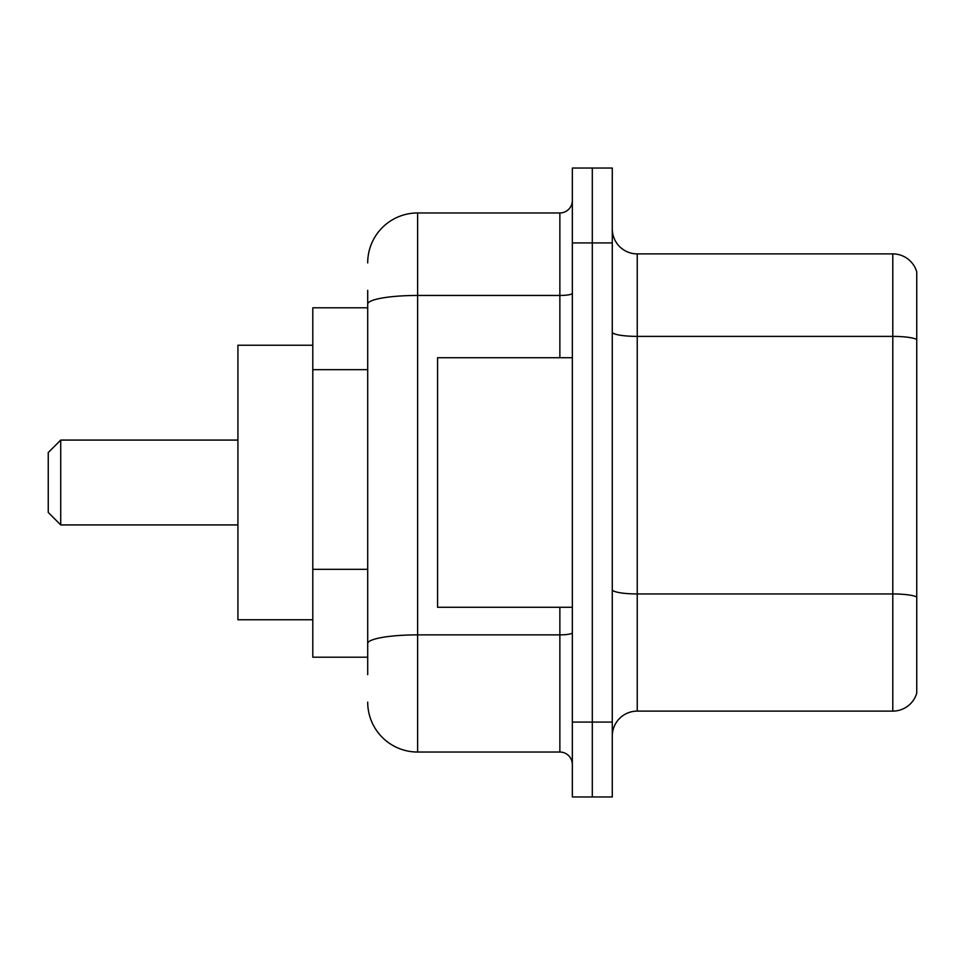 <?xml version="1.0" encoding="UTF-8"?>
<svg xmlns="http://www.w3.org/2000/svg" width="965" height="965" viewBox="0 0 965 965"><rect width="100%" height="100%" fill="white"/><g stroke="black" fill="none" stroke-linecap="round" stroke-linejoin="round"><path stroke-width="1.45" d="M367.701 307.799L312.793 307.799L312.793 657.201L367.701 657.201M367.701 674.668L367.701 290.332M572.341 722.085L572.341 796.957L592.305 796.957L592.305 722.085L592.305 796.957L612.28 796.957L612.28 722.085L592.305 722.085L592.305 242.915L592.305 722.085L572.341 722.085L572.341 242.915L592.305 242.915L592.305 168.043L592.305 242.915L612.28 242.915L612.28 722.085M612.28 242.915L612.28 168.043L572.341 168.043L572.341 242.915M367.701 262.878A49.915 49.915 0 0 1 417.616 212.963L417.616 752.037L559.869 752.037L559.869 607.287M417.616 212.963L559.869 212.963A12.473 12.473 0 0 0 572.341 200.491M572.341 764.509A12.473 12.473 0 0 0 559.869 752.037M417.616 752.037A49.915 49.915 0 0 1 367.701 702.122M612.28 736.066A24.957 24.957 0 0 1 637.238 711.109L892.794 711.109L892.794 253.892L637.238 253.892A24.957 24.957 0 0 1 612.28 228.934A24.957 24.957 0 0 0 637.238 253.892L637.238 711.109M916.75 271.865A24.957 24.957 0 0 0 892.794 253.892A24.957 24.957 0 0 1 916.75 271.865L916.75 693.135A24.957 24.957 0 0 1 892.794 711.109M916.75 339.849L916.75 597.058A24.957 4.33 180 0 0 892.794 593.945L637.238 593.945A24.957 4.33 0 0 1 612.28 589.615M60.723 524.924L60.723 440.076L48.25 452.549L48.25 512.451L60.723 524.924L237.921 524.924M312.793 345.241L237.921 345.241L237.921 619.759L312.793 619.759M572.341 357.713L437.579 357.713L437.579 607.287L572.341 607.287M367.701 369.667L312.793 369.667M367.701 569.326L312.793 569.326M572.341 632.702A12.473 2.171 0 0 1 559.869 634.874L417.616 634.874A49.915 8.673 180 0 0 367.701 643.534M367.701 304.12A49.915 8.673 180 0 1 417.616 295.459L559.869 295.459L559.869 212.963M559.869 357.713L559.869 295.459A12.473 2.171 0 0 0 572.341 293.288M916.75 339.511A24.957 4.33 180 0 0 892.794 336.387L637.238 336.387A24.957 4.33 0 0 1 612.28 332.056M60.723 440.076L237.921 440.076"/></g></svg>
